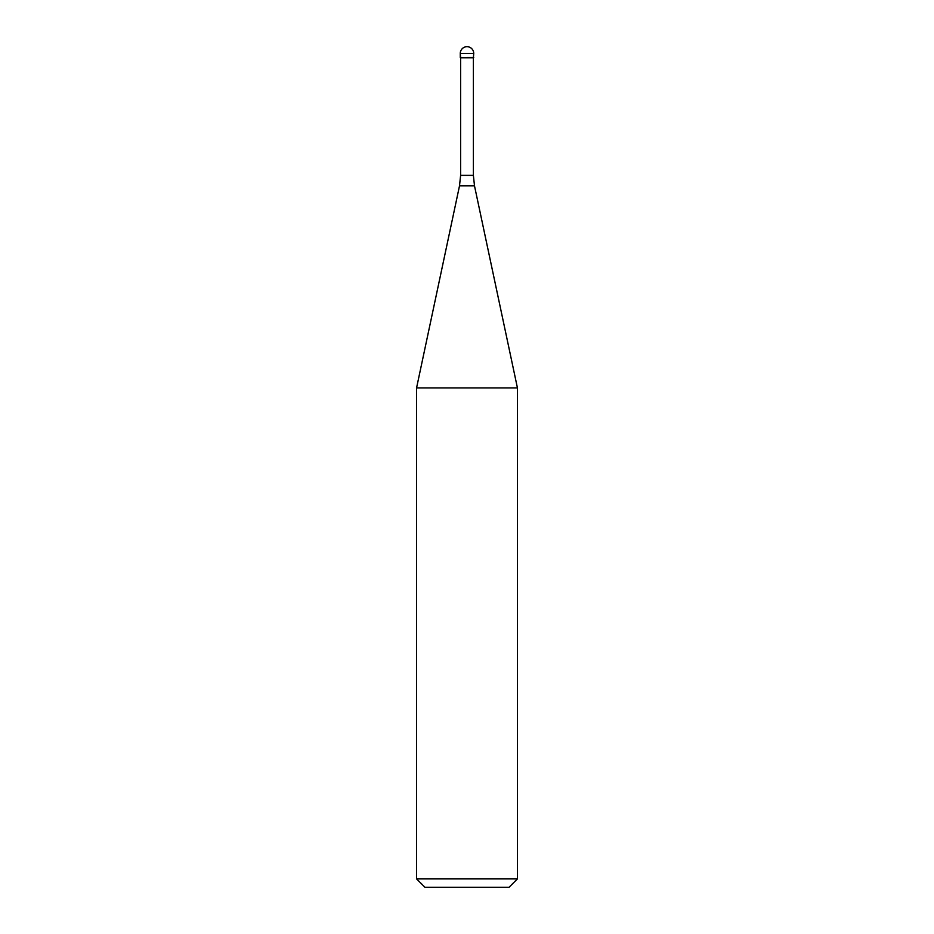 <?xml version="1.0" encoding="UTF-8"?>
<svg xmlns="http://www.w3.org/2000/svg" width="934" height="934" viewBox="0 0 934 934"><rect width="100%" height="100%" fill="white"/><g stroke="black" fill="none" stroke-linecap="round" stroke-linejoin="round"><path stroke-width="1.4" d="M467 57.464L473.725 57.464L467 57.464M473.386 175.382L474.495 185.866L459.505 185.866L460.614 175.382L473.386 175.382L473.386 57.791L460.614 57.791L460.275 53.425L460.275 57.464M474.495 185.866L517.436 387.914L416.564 387.914L459.505 185.866M517.436 878.894L509.03 887.3L424.97 887.3L416.564 878.894L517.436 878.894L517.436 387.914M467 46.7A6.725 6.725 0 0 0 460.275 53.425L473.725 53.425A6.725 6.725 0 0 0 467 46.7A6.725 6.725 0 0 0 460.275 53.425M473.386 57.791L473.725 53.425M460.614 175.382L460.614 57.791M416.564 878.894L416.564 387.914"/></g></svg>
